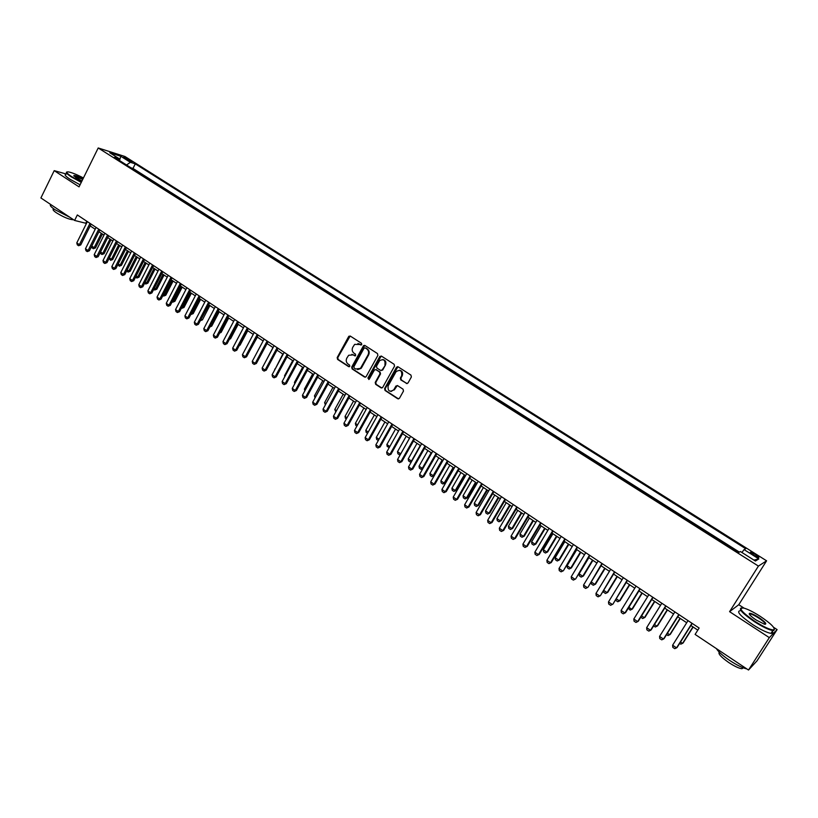 <?xml version="1.0" encoding="UTF-8"?>
<svg xmlns="http://www.w3.org/2000/svg" width="818" height="818" viewBox="0 0 818 818"><rect width="100%" height="100%" fill="white"/><g stroke="black" fill="none" stroke-linecap="round" stroke-linejoin="round"><path stroke-width="1.23" d="M361.75 344.562L361.464 343.263L350.319 336.096L348.642 336.597L337.18 357.578L337.578 359.409L348.632 366.638L349.807 366.3L349.521 365.012L348.09 364.071C346.188 362.527 345.758 360.554 346.791 358.172L348.642 355.288L353.141 354.859L355.585 355.687L355.482 354.153L354.041 353.223C352.139 351.679 351.699 349.705 352.742 347.313L354.654 344.368L361.75 344.562M755.351 554.41L750.699 552.119C749.789 552.181 750.852 553.224 753.91 555.248L758.572 557.539C759.482 557.477 758.409 556.424 755.351 554.41M406.27 383.458L408.008 382.998L411.372 376.986L410.943 375.094L398.151 366.863L396.505 367.221L384.603 388.581L385.022 390.452L397.712 398.755L399.44 398.305L403.478 391.086L403.059 389.194L397.599 385.646L395.912 386.045L393.744 389.9C389.572 392.415 387.691 391.096 388.121 385.943L396.106 371.638C400.299 369.255 402.159 370.615 401.679 375.697L400.38 378.028L400.8 379.92L407.098 383.632M744.053 608.142L738.766 604.707L729.574 611.67L769.319 637.631L748.511 670.034L757.039 660.811L777.1 629.594L773.624 627.334M729.574 611.67L758.429 566.087L98.211 147.966L124.939 156.494L766.589 560.811L758.429 566.087M66.176 173.989L54.213 170.645L79.049 186.872L98.211 147.966M54.213 170.645L40.9 197.956L74.612 220.451L86.463 223.426M748.511 670.034L695.106 634.41L699.134 628.019L77.332 214.95L74.612 220.451M377.875 355.421L377.466 353.56L364.961 345.513L363.529 345.666L351.699 367.067L352.108 368.918L364.511 377.026L366.045 376.781L377.875 355.421M381.464 356.127L394.112 364.266L394.532 366.137L382.65 387.487L381.014 387.834L375.636 384.307L375.217 382.446L379.971 373.867L379.552 372.006L375.983 369.685L374.429 369.951L369.245 379.225L367.865 378.11L379.746 356.628L381.464 356.127M124.745 158.303L132.117 162.046L129.111 159.684L123.661 157.158L124.745 158.303M741.926 552.498L744.073 549.594L745.719 548.714L135.277 163.866L130.369 162.322L126.545 164.991M744.073 549.594L758.838 558.909L755.413 561.025L740.423 551.547L738.705 552.467L114.408 157.312L119.5 158.907L109.776 152.762L120.727 156.238L130.369 162.322M739.37 552.109L132.997 168.436L131.044 167.833M769.319 637.631L777.1 629.594M738.766 604.707L766.589 560.811M90.195 225.911L95.195 229.244M98.937 231.729L103.988 235.093M107.741 237.588L112.843 240.983M116.596 243.478L121.759 246.913M125.522 249.418L130.727 252.885M134.5 255.39L139.766 258.887M143.549 261.402L148.866 264.94M152.659 267.466L158.027 271.034M161.821 273.56L167.25 277.179M171.054 279.705L176.545 283.355M180.349 285.891L185.891 289.572M189.715 292.118L195.308 295.84M199.142 298.386L204.797 302.149M208.631 304.705L214.347 308.509M218.191 311.065L223.968 314.899M227.813 317.466L233.651 321.351M237.506 323.918L243.406 327.834M247.271 330.411L253.232 334.378M257.108 336.955L263.13 340.953M259.286 358.059L267.036 343.55L273.1 347.589M276.985 350.176L283.14 354.266M287.036 356.863L293.243 360.994M297.149 363.591L303.437 367.773M307.343 370.37L313.693 374.593M317.609 377.2L324.03 381.464M327.957 384.082L334.439 388.397M338.376 391.014L344.92 395.37M348.867 397.988L355.493 402.395M359.439 405.022L366.127 409.481M370.094 412.108L376.853 416.607M380.82 419.245L387.66 423.796M391.628 426.444L398.54 431.035M402.517 433.683L409.501 438.336M413.499 440.984L420.554 445.687M424.552 448.346L431.689 453.09M435.697 455.749L442.906 460.554M446.914 463.223L454.205 468.07M458.233 470.749L465.595 475.647M469.624 478.325L477.078 483.285M481.117 485.974L488.643 490.974M492.692 493.673L500.299 498.735M504.358 501.434L512.048 506.546M516.107 509.246L523.888 514.43M527.958 517.129L535.821 522.365M539.9 525.074L547.855 530.361M551.935 533.08L559.972 538.428M564.072 541.148L572.191 546.557M576.291 549.287L584.512 554.757M588.623 557.487L596.925 563.009M601.046 565.749L609.441 571.342M613.572 574.083L622.058 579.737M626.189 582.477L634.778 588.193M638.919 590.944L647.6 596.721M651.752 599.482L660.535 605.32M664.686 608.091L673.572 614.001M677.733 616.762L686.711 622.743M690.883 625.514L697.805 630.126M86.769 221.218L85.87 223.038M132.997 168.436L135.277 163.866M119.735 160.676L119.5 158.907M119.663 160.175L120.727 156.238M758.838 558.909L753.91 560.074M361.178 345.012L357.926 343.478M351.883 354.337L355.216 355.891M350.165 336.014L337.773 357.64L338.171 359.47L349.286 366.74M364.777 345.421L352.282 367.118L352.681 368.969L365.329 377.2M365.217 347.906L364.03 348.253L353.867 366.74L354.153 368.039L355.677 369.03L360.452 368.376L368.069 354.828C369.112 352.425 368.673 350.441 366.75 348.897L365.165 347.875M357.619 369.624L361.024 368.427L361.668 367.538L361.096 367.486M365.789 347.977L367.323 348.969C369.245 350.513 369.685 352.497 368.632 354.9L361.668 367.538M375.748 369.572L380.114 372.057L380.534 373.918L375.779 382.487L376.198 384.348L381.863 388.008M381.249 356.024L368.437 378.161L368.816 379.511M384.91 364.951C385.503 360.124 383.744 358.683 379.634 360.646L376.484 366.178L376.894 368.039L380.472 370.36L382.057 370.063L385.472 365.012C386.474 362.026 385.564 360.196 382.742 359.521M381.27 370.534L382.19 369.869M385.472 365.012L382.742 369.93M399.419 370.206C402.303 370.871 403.233 372.722 402.221 375.748L400.922 378.08L401.341 379.961L406.812 383.499M391.045 391.485L393.867 389.695M397.313 385.513L394.419 389.726M397.906 366.75L385.166 388.622L385.585 390.493L398.581 398.939M91.79 246.054L94.172 247.66L101.33 233.324M95.481 247.926L93.385 248.733L94.172 247.66L95.481 247.926L102.414 234.04M93.385 248.733L92.097 247.864L91.688 246.259M89.98 223.355L79.387 244.643L80.747 244.919L78.6 245.737L77.311 244.858L76.79 242.895L87.362 221.617M91.095 224.101L80.747 244.919M76.79 242.895L79.387 244.643L78.6 245.737M83.436 177.966C77.015 174.633 72.045 172.618 68.538 171.913C65.522 171.606 66.524 173.14 71.524 176.524L81.442 182.005M81.258 182.394L71.135 176.79C66.79 173.886 65.399 172.291 66.943 171.984M81.964 180.952L76.105 177.792L73.865 175.492C75.348 175.4 78.375 176.565 82.935 178.989M70.082 217.424L54.98 209.705C50.777 206.821 49.407 205.124 50.89 204.623M73.262 219.551L72.7 219.725C68.651 219.285 63.231 216.985 56.432 212.823C53.211 210.604 52.311 209.367 53.712 209.111L53.814 208.897M80.072 184.796L69.949 179.193C65.43 176.167 64.111 174.551 65.992 174.367M82.751 179.367L73.937 176.074M760.27 616.363C753.511 612.048 748.041 609.287 743.869 608.091C737.938 607.61 741.568 612.007 754.769 621.261C763.961 627.048 770.259 629.932 773.675 629.88C775.648 628.275 771.19 623.776 760.27 616.363M774.431 629.032L773.818 630.545L772.795 630.555C768.726 629.85 762.611 626.895 754.452 621.711C742.795 613.694 738.398 609.093 741.272 607.927M758.92 617.559C765.546 622.181 767.376 624.39 764.411 624.185L756.169 620.013C750.72 616.291 748.511 614.052 749.533 613.295C751.231 613.275 754.36 614.696 758.92 617.559M765.198 624.328C765.556 623.316 763.368 621.21 758.613 617.999C754.85 615.617 752.028 614.257 750.157 613.94L749.329 614.226L749.82 614.461M746.875 668.94C742.519 667.928 736.793 665.106 729.717 660.463C722.785 655.729 718.327 651.772 716.364 648.582M743.337 667.856L741.926 668.725C738.93 668.367 734.533 666.302 728.746 662.529C721.077 657.12 717.918 653.654 719.257 652.15M772.335 631.261C773.245 632.835 772.795 633.541 770.975 633.377C766.906 632.682 760.791 629.737 752.642 624.553C740.31 615.985 736.139 611.383 740.137 610.729M100.542 251.954L102.771 253.447L109.98 239.071M104.07 253.703L101.964 254.51L102.771 253.447L104.07 253.703L111.043 239.786M101.964 254.51L100.675 253.641L100.348 252.343M109.367 257.885L111.422 259.265L118.671 244.858M112.71 259.521L110.614 260.328L111.422 259.265L112.71 259.521L119.735 245.564M110.614 260.328L109.06 258.478M118.242 263.846L120.144 265.124L127.434 250.686M121.422 265.369L119.316 266.187L120.144 265.124L121.422 265.369L128.487 251.382M119.316 266.187L117.843 264.643M127.179 269.858L128.907 271.024L136.248 256.545M130.185 271.259L128.068 272.087L128.907 271.024L130.185 271.259L137.291 257.241M128.068 272.087L126.667 270.86M98.733 229.173L88.088 250.523L89.428 250.789L87.281 251.607L85.982 250.717L85.471 248.754L96.105 227.424M99.847 229.909L89.428 250.789M85.471 248.754L88.088 250.523L87.281 251.607M107.547 235.032L96.841 256.433L98.17 256.688L96.023 257.517L94.714 256.627L94.203 254.654L104.898 233.263M108.651 235.758L98.17 256.688M94.203 254.654L96.841 256.433L96.023 257.517M116.432 240.932L105.655 262.384L106.974 262.629L104.827 263.457L103.497 262.568L102.996 260.594L113.763 239.153M117.516 241.647L106.974 262.629M102.996 260.594L105.655 262.384L104.827 263.457M125.369 246.862L114.52 268.365L115.839 268.611L113.682 269.449L112.352 268.549L111.851 266.566L122.68 245.083M126.442 247.578L115.839 268.611M111.851 266.566L114.52 268.365L113.682 269.449M136.177 275.911L137.741 276.965L145.123 262.455M138.999 277.19L136.892 278.018L137.741 276.965L138.999 277.19L146.156 263.14M136.892 278.018L135.563 277.128M134.367 252.844L123.457 274.398L124.765 274.633L122.608 275.472L121.258 274.572L120.767 272.588L131.657 251.044M135.44 253.549L124.765 274.633M120.767 272.588L123.457 274.398L122.608 275.472M145.236 282.005L146.626 282.946L154.06 268.396M147.884 283.161L145.768 283.999L146.626 282.946L147.884 283.161L155.072 269.071M145.768 283.999L144.612 283.222M143.426 258.866L132.444 280.472L133.743 280.697L131.586 281.545L130.236 280.635L129.745 278.652L140.706 257.056M144.489 259.562L133.743 280.697M129.745 278.652L132.444 280.472L131.586 281.545M154.357 288.14L155.584 288.969L163.048 274.378M156.821 289.173L154.704 290.012L155.584 288.969L156.821 289.173L164.06 275.053M154.704 290.012L153.733 289.357M152.547 264.92L141.504 286.586L142.792 286.801L140.624 287.66L139.264 286.74L138.784 284.746L149.806 263.099M153.6 265.615L142.792 286.801M138.784 284.746L141.504 286.586L140.624 287.66M163.549 294.316L164.592 295.022L172.107 280.4M165.819 295.226L163.702 296.065L164.592 295.022L165.819 295.226L173.109 281.065M163.702 296.065L162.915 295.543M161.739 271.024L150.624 292.742L151.892 292.956L149.725 293.805L148.365 292.885L147.874 290.891L158.968 269.194M162.772 271.709L151.892 292.956M147.874 290.891L150.624 292.742L149.725 293.805M172.792 300.543L173.661 301.126L181.228 286.474M174.888 301.321L172.762 302.169L173.661 301.126L174.888 301.321L182.209 287.128M172.762 302.169L172.158 301.77M170.982 277.169L159.796 298.948L161.064 299.143L158.897 300.001L157.516 299.071L157.036 297.077L168.201 275.318M172.005 277.854L161.064 299.143M157.036 297.077L159.796 298.948L158.897 300.001M182.107 306.801L182.792 307.271L190.4 292.578M184.009 307.456L181.872 308.304L182.792 307.271L184.009 307.456L191.381 293.222M180.297 283.355L169.04 305.186L170.297 305.38L168.13 306.239L166.739 305.308L166.269 303.304L177.496 281.494M181.31 284.03L170.297 305.38M166.269 303.304L169.04 305.186L168.13 306.239M191.484 313.11L191.985 313.447L199.643 298.723M193.191 313.631L191.054 314.49L191.985 313.447L193.191 313.631L200.604 299.368M189.674 289.582L178.355 311.474L179.602 311.648L177.424 312.527L176.023 311.576L175.553 309.582L186.862 287.711M190.676 290.247L179.602 311.648M175.553 309.582L178.355 311.474L177.424 312.527M200.931 319.46L208.948 304.92M202.445 319.848L200.298 320.707L201.248 319.674L202.445 319.848L209.899 305.554M199.122 295.86L187.721 317.803L188.958 317.967L186.78 318.846L185.369 317.895L184.909 315.891L196.279 293.969M200.113 296.515L188.958 317.967M184.909 315.891L187.721 317.803L186.78 318.846M208.631 302.179L197.158 324.173L198.385 324.337L196.208 325.216L194.786 324.265L194.326 322.251L205.768 300.278M209.612 302.824L198.385 324.337M194.326 322.251L197.158 324.173L196.208 325.216M218.212 308.539L206.668 330.595L207.884 330.738L205.696 331.638L204.265 330.666L203.805 328.662L215.328 306.627M219.173 309.184L207.884 330.738M203.805 328.662L206.668 330.595L205.696 331.638M210.441 325.861L218.324 311.147M210.165 326.372L211.75 326.106L219.265 311.77M209.848 326.985L211.75 326.106M220.032 332.272L221.126 332.405L228.682 318.038M219.582 333.12L221.126 332.405M229.735 338.652L230.564 338.754L238.171 324.357M229.388 339.296L230.564 338.754M227.854 314.95L216.238 337.057L217.445 337.2L215.246 338.09L213.815 337.118L213.355 335.114L224.95 313.018M228.805 315.584L217.445 337.2M213.355 335.114L216.238 337.057L215.246 338.09M239.5 345.084L240.073 345.145L247.721 330.707M239.265 345.523L240.073 345.145M237.568 321.402L225.88 343.56L227.067 343.693L224.878 344.603L223.426 343.621L222.977 341.607L234.643 319.46M238.508 322.026L227.067 343.693M222.977 341.607L225.88 343.56L224.878 344.603M249.337 351.546L257.343 337.108M247.353 327.906L235.584 350.114L236.77 350.237L234.572 351.147L233.11 350.165L232.67 348.141L244.408 325.942M248.273 328.519L236.77 350.237M232.67 348.141L235.584 350.114L234.572 351.147M257.21 334.45L245.359 356.72L246.535 356.832L244.326 357.742L242.864 356.75L242.425 354.736L254.245 332.476M258.12 335.053L246.535 356.832M242.425 354.736L245.359 356.72L244.326 357.742M272.987 347.517L265.063 362.599M267.128 341.034L255.206 363.366L256.371 363.468L254.163 364.388L252.68 363.396L252.251 361.372L264.142 339.051M268.028 341.638L256.371 363.468M252.251 361.372L255.206 363.366L254.163 364.388M282.803 354.041L275.053 369.317M274.715 369.092L274.838 369.695M277.128 347.681L265.124 370.063L266.269 370.155L264.061 371.086L262.568 370.073L262.138 368.049L274.122 345.677M278.008 348.264L266.269 370.155M262.138 368.049L265.124 370.063L264.061 371.086M292.691 360.626L284.552 375.707L285.104 376.075M284.552 375.707L284.756 376.72M287.19 354.368L275.114 376.812L276.249 376.894L274.04 377.824L272.537 376.812L272.108 374.777L284.163 352.353M288.059 354.94L276.249 376.894M272.108 374.777L275.114 376.812L274.04 377.824M302.65 367.241L294.46 382.364L295.237 382.896M294.46 382.364L294.746 383.806M297.333 361.106L285.175 383.601L286.3 383.673L284.081 384.613L282.568 383.591L282.149 381.556L294.286 359.071M298.192 361.668L286.3 383.673M282.149 381.556L285.175 383.601L284.081 384.613M312.67 373.918L304.429 389.082L305.441 389.757M304.429 389.082L304.797 390.932M315.032 397.937L314.48 395.83L315.717 396.669M322.773 380.636L314.48 395.83M325.38 404.91L324.593 402.64L326.075 403.632M332.946 387.405L324.593 402.64M307.548 367.885L295.308 390.442L296.423 390.503L294.194 391.454L292.68 390.421L292.261 388.386L304.47 365.851M308.386 368.448L296.423 390.503M292.261 388.386L295.308 390.442L294.194 391.454M317.834 374.726L305.513 397.333L306.617 397.384L304.388 398.335L302.854 397.303L302.445 395.268L314.736 372.671M318.662 375.268L306.617 397.384M302.445 395.268L305.513 397.333L304.388 398.335M328.202 381.607L315.799 404.286L316.883 404.317L314.654 405.278L313.11 404.235L312.701 402.19L325.083 379.532M329.01 382.149L316.883 404.317M312.701 402.19L315.799 404.286L314.654 405.278M335.809 411.924L334.787 409.491L336.505 410.656M343.192 394.215L334.787 409.491M360.554 344.91L361.086 345.022M364.061 345.37L363.407 346.034M338.642 388.54L326.157 411.27L327.231 411.301L324.991 412.272L323.437 411.219L323.038 409.174L335.503 386.454M339.439 389.071L327.231 411.301M323.038 409.174L326.157 411.27L324.991 412.272M346.311 419L345.431 418.407L345.053 416.393L347.016 417.722M353.509 401.086L345.053 416.393M349.153 395.534L336.587 418.325L337.65 418.335L335.411 419.307L333.846 418.243L333.447 416.198L345.994 393.427M349.94 396.045L337.65 418.335M333.447 416.198L336.587 418.325L335.411 419.307M356.893 426.117L355.758 425.36L355.39 423.346L357.599 424.839M363.908 407.998L355.39 423.346M359.746 402.568L347.098 425.421L348.141 425.421L345.902 426.403L344.327 425.329L343.938 423.284L356.566 400.452M360.513 403.08L348.141 425.421M343.938 423.284L347.098 425.421L345.902 426.403M367.548 433.295L366.167 432.374L365.799 430.35L368.264 432.016M374.378 414.961L365.799 430.35M396.822 367.394L397.507 366.679M370.421 409.654L357.691 432.569L358.713 432.558L356.474 433.54L354.889 432.466L354.501 430.421L367.21 407.528M371.178 410.155L358.713 432.558M354.501 430.421L357.691 432.569L356.474 433.54M378.305 440.493L376.658 439.43L376.29 437.405L379.01 439.235M384.92 421.976L376.29 437.405M389.317 447.436L387.221 446.536L386.863 444.511L389.838 446.516M395.544 429.051L386.863 444.511M389.542 447.047L388.806 447.61M406.249 436.168L397.507 451.679L400.708 453.837L409.481 438.315M400.452 454.368L399.46 454.777L400.748 453.826M399.46 454.777L397.855 453.704L397.507 451.679M381.178 416.802L368.356 439.767L369.368 439.747L367.129 440.738L365.523 439.665L365.145 437.599L377.947 414.654M381.914 417.292L369.368 439.747M365.145 437.599L368.356 439.767L367.129 440.738M392.016 424L379.102 447.027L380.104 446.996L377.855 447.998L376.239 446.904L375.871 444.849L388.754 421.832M392.732 424.481L380.104 446.996M375.871 444.849L379.102 447.027L377.855 447.998M402.926 431.25L389.93 454.338L390.922 454.297L388.662 455.299L387.037 454.205L386.679 452.139L399.644 429.072M403.632 431.72L390.922 454.297M386.679 452.139L389.93 454.338L388.662 455.299M417.027 443.336L408.223 458.888L411.454 461.066L420.278 445.503M411.669 461.352L410.186 461.996L411.843 461.035M410.186 461.996L408.571 460.912L408.223 458.888M413.928 438.56L400.84 461.71L401.812 461.649L399.552 462.661L397.916 461.556L397.558 459.491L410.616 436.362M414.614 439.01L401.812 461.649M397.558 459.491L400.84 461.71L399.552 462.661M427.896 450.565L419.031 466.148L422.282 468.346L431.168 452.743M422.978 468.387L420.994 469.276L423.029 468.285M420.994 469.276L419.368 468.182L419.031 466.148M425.012 445.922L411.832 469.123L412.783 469.051L410.534 470.074L408.877 468.959L408.53 466.894L421.679 443.704M425.677 446.362L412.783 469.051M408.53 466.894L411.832 469.123L410.534 470.074M438.837 457.845L429.91 473.469L433.192 475.677L442.139 460.033M434.092 475.595L431.884 476.608L434.092 475.595L442.763 460.452M431.884 476.608L430.248 475.503L429.91 473.469M436.178 453.336L422.906 476.608L423.847 476.516L421.587 477.548L419.92 476.424L419.573 474.358L432.814 451.107M436.822 453.765L423.847 476.516M419.573 474.358L422.906 476.608L421.587 477.548M449.859 465.176L440.871 480.841L444.174 483.07L453.182 467.385M445.074 482.978L442.855 483.99L445.074 482.978L453.796 467.794M442.855 483.99L441.199 482.876L440.871 480.841M447.426 460.81L434.061 484.144L434.992 484.041L432.722 485.084L431.045 483.949L430.708 481.874L444.041 458.561M448.059 461.229L434.992 484.041M430.708 481.874L434.061 484.144L432.722 485.084M460.963 472.569L451.914 488.274L455.248 490.514L464.317 474.798M456.127 490.411L453.908 491.434L456.127 490.411L464.91 475.186M453.908 491.434L452.242 490.309L451.914 488.274M458.765 468.346L445.309 491.73L446.219 491.618L443.949 492.671L442.262 491.526L441.924 489.45L455.35 466.076M459.379 468.755L446.219 491.618M441.924 489.45L445.309 491.73L443.949 492.671M472.16 480.013L463.049 495.759L466.403 498.019L475.534 482.252M467.262 497.896L465.043 498.929L467.262 497.896L476.107 482.64M465.043 498.929L463.366 497.804L463.049 495.759M470.186 475.933L456.638 499.389L457.538 499.256L455.258 500.309L453.561 499.164L453.233 497.078L466.751 473.653M470.79 476.332L457.538 499.256M453.233 497.078L456.638 499.389L455.258 500.309M483.438 487.508L474.256 503.305L477.64 505.575L486.833 489.777M478.489 505.442L476.26 506.475L478.489 505.442L487.385 490.146M476.26 506.475L474.573 505.34L474.256 503.305M481.7 483.581L468.06 507.099L468.939 506.955L466.659 508.019L464.941 506.853L464.624 504.778L478.233 481.281M482.283 483.97L468.939 506.955M464.624 504.778L468.06 507.099L466.659 508.019M494.798 495.074L485.555 510.902L488.959 513.193L498.223 497.344M489.788 513.039L487.559 514.093L489.788 513.039L498.755 497.702M487.559 514.093L485.861 512.947L485.555 510.902M493.305 491.291L479.563 514.859L480.422 514.706L478.141 515.78L476.413 514.614L476.107 512.528L489.818 488.97M493.868 491.659L480.422 514.706M476.107 512.528L479.563 514.859L478.141 515.78M506.24 502.681L496.945 518.551L500.371 520.861L509.696 504.982M501.189 520.698L498.949 521.761L501.189 520.698L510.207 505.33M498.949 521.761L497.242 520.606L496.945 518.551M504.992 499.062L491.158 522.692L492.007 522.528L489.716 523.602L487.978 522.426L487.671 520.34L501.475 496.72M505.534 499.42L492.007 522.528M487.671 520.34L491.158 522.692L489.716 523.602M517.774 510.36L508.407 526.271L511.874 528.592L521.25 512.671M512.661 528.418L510.432 529.481L512.661 528.418L521.751 513.009M510.432 529.481L508.704 528.316L508.407 526.271M516.782 506.884L502.845 530.585L503.673 530.401L501.383 531.485L499.634 530.299L499.328 528.213L513.234 504.532M517.303 507.232L503.673 530.401M499.328 528.213L502.845 530.585L501.383 531.485M529.399 518.091L519.972 534.042L523.459 536.383L532.907 520.422M524.236 536.199L521.996 537.262L524.236 536.199L533.387 520.739M521.996 537.262L520.248 536.097L519.972 534.042M528.653 514.778L514.624 538.541L515.432 538.336L513.142 539.43L511.373 538.234L511.076 536.148L525.084 512.405M529.154 515.105L515.432 538.336M511.076 536.148L514.624 538.541L513.142 539.43M541.117 525.882L531.618 541.874L535.125 544.236L544.645 528.234M535.892 544.031L533.643 545.115L535.892 544.031L545.105 528.54M533.643 545.115L531.894 543.929L531.618 541.874M540.626 522.722L526.485 546.547L527.283 546.342L524.992 547.436L523.203 546.23L522.917 544.144L537.027 520.33M541.107 523.05L527.283 546.342M522.917 544.144L526.485 546.547L524.992 547.436M552.917 533.735L543.356 549.768L546.894 552.15L556.475 536.107M547.631 551.935L545.391 553.019L547.631 551.935L556.915 536.393M545.391 553.019L543.622 551.833L543.356 549.768M552.692 530.739L538.448 554.624L539.226 554.399L536.935 555.514L535.136 554.297L534.849 552.201L549.062 528.326M553.152 531.046L539.226 554.399M534.849 552.201L538.448 554.624L536.935 555.514M564.809 541.649L555.177 557.723L558.745 560.125L568.398 544.031M559.471 559.89L557.222 560.984L559.471 559.89L568.817 544.318M557.222 560.984L555.442 559.788L555.177 557.723M564.849 538.817L550.514 562.774L551.26 562.528L548.97 563.643L547.15 562.416L546.884 560.32L561.199 536.393M565.289 539.113L551.26 562.528M546.884 560.32L550.514 562.774L548.97 563.643M576.802 549.624L567.099 565.739L570.698 568.162L580.412 552.027M571.404 567.907L569.154 569.011L571.404 567.907L580.811 552.293M569.154 569.011L567.355 567.804L567.099 565.739M577.109 546.966L563.398 570.719L561.097 571.843L559.267 570.606L559.011 568.51L573.428 544.512M577.528 547.242L563.398 570.719M559.011 568.51L562.661 570.974L561.097 571.843M588.888 557.661L579.113 573.827L582.733 576.261L592.529 560.085M583.428 575.995L581.169 577.109L583.428 575.995L592.907 560.34M581.169 577.109L579.359 575.882L579.113 573.827M589.471 555.166L575.627 578.97L573.326 580.105L571.485 578.868L571.23 576.762L585.749 552.702M589.86 555.432L575.627 578.97M571.23 576.762L574.911 579.246L573.326 580.105M601.056 565.759L591.22 581.966L594.87 584.42L604.737 568.203M595.545 584.144L593.285 585.259L595.545 584.144L605.095 568.438M593.285 585.259L591.455 584.032L591.22 581.966M601.925 563.449L587.958 587.293L585.647 588.439L583.796 587.181L583.541 585.075L598.173 560.954M602.293 563.694L587.958 587.293M583.541 585.075L587.263 587.59L585.647 588.439M603.653 590.33L607.099 592.651L617.038 576.393M607.754 592.355L605.494 593.479L607.754 592.355L617.375 576.608M605.494 593.479L603.653 592.242L603.469 590.627M614.482 571.782L600.381 595.688L598.07 596.833L596.21 595.576L595.964 593.459L610.698 569.277M614.829 572.017L600.381 595.688M595.964 593.459L599.706 595.995L598.07 596.833M616.21 598.766L619.43 600.933L629.431 584.635M620.064 600.627L617.794 601.762L620.064 600.627L629.748 584.85M617.794 601.762L615.944 600.514L615.821 599.389M627.13 580.197L612.917 604.144L610.596 605.3L608.715 604.021L608.48 601.915L623.326 577.661M627.457 580.412L612.917 604.144M608.48 601.915L612.253 604.461L610.596 605.3M628.858 607.283L631.854 609.298L641.936 592.948M628.265 608.234L630.197 610.116L632.467 608.97L642.222 593.142M639.891 588.674L624.901 613.009L623.224 613.837L621.322 612.549L621.097 610.433L636.056 586.117M621.097 610.433L624.901 613.009L625.545 612.662L640.197 588.868M641.619 615.862L644.38 617.723L654.533 601.332M640.811 617.161L642.703 618.531L644.973 617.375L654.799 601.516M652.754 597.222L637.662 621.619L635.954 622.437L634.042 621.138L633.817 619.021L648.889 594.645M633.817 619.021L637.662 621.619L638.275 621.261L653.04 597.406M654.472 624.512L657.007 626.21L667.232 609.778M653.623 625.882L655.3 627.007L657.58 625.852L667.478 609.942M665.729 605.831L650.514 630.3L648.786 631.107L646.854 629.809L646.649 627.682L661.823 603.244M646.649 627.682L650.514 630.3L651.108 629.921L665.985 606.005M667.437 633.234L669.727 634.768L680.034 618.296M666.578 634.604L668.009 635.566L670.279 634.39L680.259 618.449M678.807 614.522L663.48 639.052L661.721 639.85L659.778 638.541L659.574 636.414L674.87 611.905M659.574 636.414L663.48 639.052L664.052 638.654L679.042 614.676M680.515 642.018L682.56 643.398L692.938 626.885M679.646 643.398L680.811 644.185L683.091 642.999L693.143 627.017M691.987 623.275L676.547 647.876L674.768 648.674L672.805 647.345L672.611 645.218L688.02 620.647M672.611 645.218L676.547 647.876L677.1 647.467L692.202 623.418M128.641 160.635L129.111 159.684M130.675 161.596L131.023 160.901M359.685 344.051L359.112 343.979M355.165 355.861L354.583 355.789M353.724 354.92L353.141 354.859M349.214 366.699L348.632 366.638M338.171 359.47L337.578 359.409M337.773 357.64L337.18 357.578M349.225 336.679L348.642 336.597M365.073 377.078L364.511 377.026M352.681 368.969L352.108 368.918M352.282 367.118L351.699 367.067M363.836 346.086L363.264 346.014M368.632 354.9L368.069 354.828M367.323 348.969L366.75 348.897M381.577 387.865L381.014 387.834M376.198 384.348L375.636 384.307M375.779 382.487L375.217 382.446M380.534 373.918L379.971 373.867M380.114 372.057L379.552 372.006M376.546 369.746L375.983 369.685M368.437 378.161L367.865 378.11M380.309 356.689L379.746 356.628M401.341 379.961L400.8 379.92M400.922 378.08L400.38 378.028M402.221 375.748L401.679 375.697M396.413 386.168L395.861 386.127M398.264 398.785L397.712 398.755M385.585 390.493L385.022 390.452M385.166 388.622L384.603 388.581M396.965 367.415L396.413 367.354M349.562 336.27L348.979 336.178M364.102 345.748L363.529 345.666M361.024 368.427L360.452 368.376M382.619 370.114L382.057 370.063M380.482 356.444L379.92 356.372M394.296 389.93L393.744 389.9M396.454 386.086L395.912 386.045M397.047 367.272L396.505 367.221M770.975 633.377L772.795 630.555M750.157 613.94L749.666 614.707M742.662 667.59L741.926 668.725M749.687 613.94L749.533 613.295M773.675 629.88L773.818 630.545"/></g></svg>
